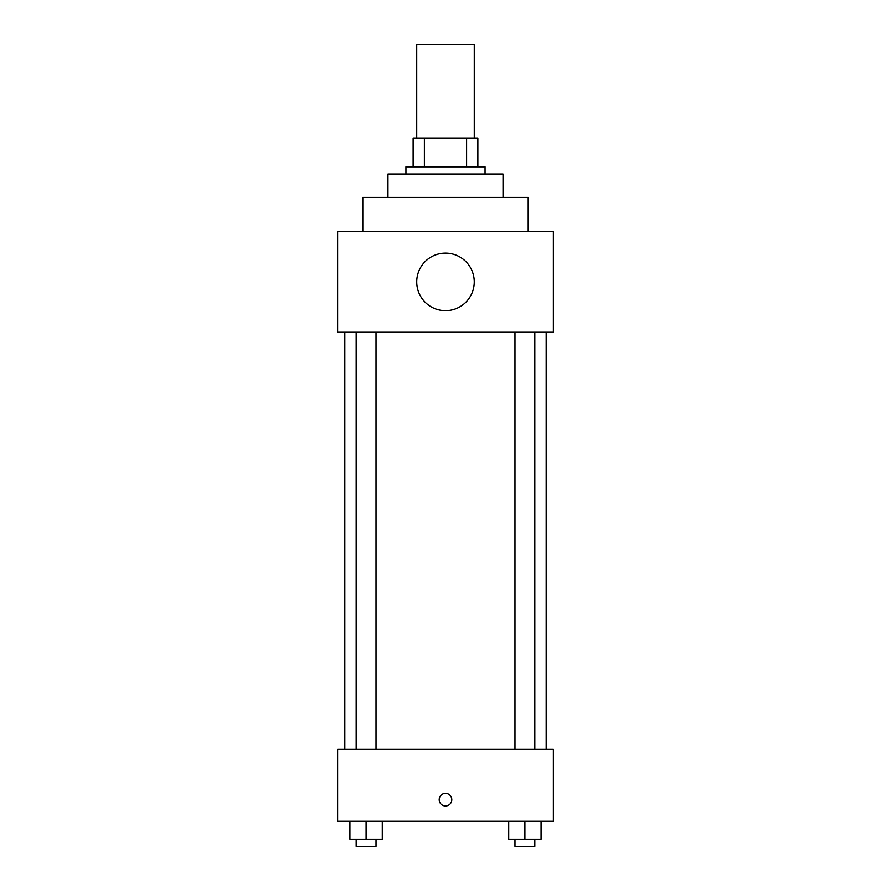 <?xml version="1.0" encoding="UTF-8"?>
<svg xmlns="http://www.w3.org/2000/svg" width="891" height="891" viewBox="0 0 891 891"><rect width="100%" height="100%" fill="white"/><g stroke="black" fill="none" stroke-linecap="round" stroke-linejoin="round"><path stroke-width="1.34" d="M474.268 138.049L474.268 44.55L416.732 44.55L416.732 138.049M424.394 166.817L424.394 138.049L413.134 138.049L413.134 166.817L413.134 138.049M424.394 138.049L477.866 138.049L477.866 166.817M466.606 166.817L466.606 138.049M405.94 174.001L405.94 166.817L485.06 166.817L485.06 174.001M387.964 197.379L387.964 174.001L503.036 174.001L503.036 197.379M362.793 231.537L362.793 197.379L528.207 197.379L528.207 231.537M337.622 231.537L553.378 231.537L553.378 332.232L337.622 332.232L337.622 231.537M416.732 281.879A28.768 28.768 0 0 0 459.879 306.794A28.768 28.768 0 0 0 459.879 256.976A28.768 28.768 0 0 0 416.732 281.879M344.817 749.364L344.817 332.232M514.976 332.232L514.976 749.364M356.177 749.364L356.177 332.232M337.622 749.364L553.378 749.364L553.378 821.279L337.622 821.279L337.622 749.364M445.5 805.999A6.293 6.293 0 0 1 440.054 796.554A6.293 6.293 0 0 1 450.946 796.554A6.293 6.293 0 0 1 445.5 805.999M508.716 821.279L508.716 839.255L541.082 839.255L541.082 821.279L541.082 839.255M524.899 839.255L524.899 821.279M534.823 839.255L534.823 846.45L514.976 846.45L514.976 839.255M349.918 821.279L349.918 839.255L382.284 839.255L382.284 821.279L382.284 839.255M366.101 839.255L366.101 821.279M376.024 839.255L376.024 846.45L356.177 846.45L356.177 839.255M546.183 749.364L546.183 332.232M534.823 332.232L534.823 749.364M376.024 749.364L376.024 332.232"/></g></svg>
